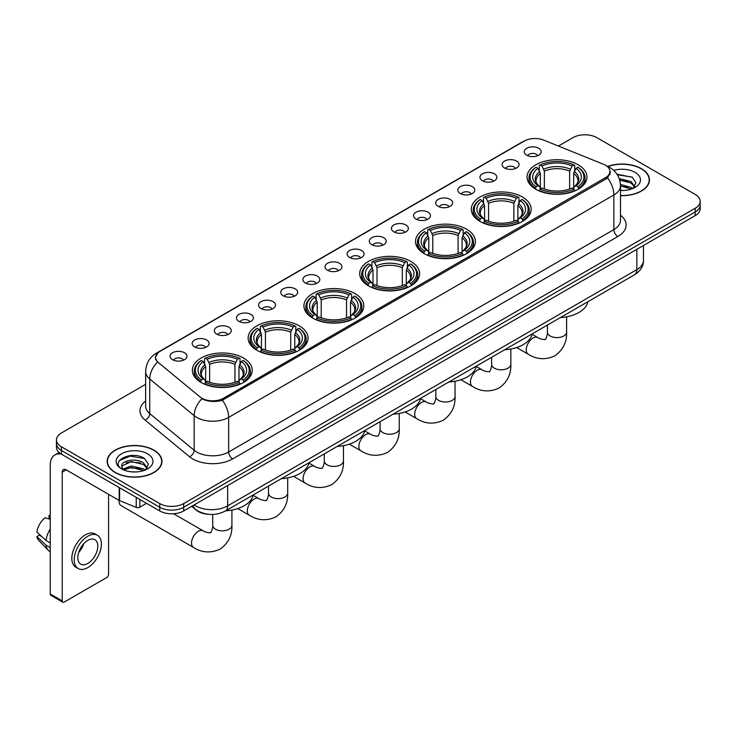<?xml version="1.0" encoding="UTF-8"?>
<svg xmlns="http://www.w3.org/2000/svg" width="737" height="737" viewBox="0 0 737 737"><rect width="100%" height="100%" fill="white"/><g stroke="black" fill="none" stroke-linecap="round" stroke-linejoin="round"><path stroke-width="1.11" d="M355.05 293.612A29.95 17.292 0 0 0 322.41 289.862A29.95 17.292 0 0 0 303.92 305.846A29.95 17.292 0 0 0 312.691 318.071A29.95 17.292 0 0 0 345.331 321.82A29.95 17.292 0 0 0 363.82 305.846A29.95 17.292 0 0 0 355.05 293.612M522.404 197A29.95 17.292 0 0 0 489.764 193.251A29.95 17.292 0 0 0 471.275 209.225A29.95 17.292 0 0 0 480.045 221.45A29.95 17.292 0 0 0 512.685 225.2A29.95 17.292 0 0 0 531.174 209.225A29.95 17.292 0 0 0 522.404 197M466.613 229.198A29.95 17.292 0 0 0 433.973 225.458A29.95 17.292 0 0 0 415.493 241.432A29.95 17.292 0 0 0 424.263 253.657A29.95 17.292 0 0 0 456.903 257.406A29.95 17.292 0 0 0 475.393 241.432A29.95 17.292 0 0 0 466.613 229.198M410.831 261.405A29.95 17.292 0 0 0 378.192 257.664A29.95 17.292 0 0 0 359.702 273.639A29.95 17.292 0 0 0 368.482 285.864A29.95 17.292 0 0 0 401.121 289.613A29.95 17.292 0 0 0 419.611 273.639A29.95 17.292 0 0 0 410.831 261.405M299.268 325.818A29.95 17.292 0 0 0 266.628 322.069A29.95 17.292 0 0 0 248.139 338.043A29.95 17.292 0 0 0 256.909 350.278A29.95 17.292 0 0 0 289.549 354.027A29.95 17.292 0 0 0 308.038 338.043A29.95 17.292 0 0 0 299.268 325.818M243.486 358.025A29.95 17.292 0 0 0 210.846 354.276A29.95 17.292 0 0 0 192.357 370.25A29.95 17.292 0 0 0 201.127 382.485A29.95 17.292 0 0 0 233.767 386.225A29.95 17.292 0 0 0 252.257 370.25A29.95 17.292 0 0 0 243.486 358.025M578.186 164.793A29.95 17.292 0 0 0 545.546 161.044A29.95 17.292 0 0 0 527.056 177.018A29.95 17.292 0 0 0 535.827 189.243A29.95 17.292 0 0 0 568.467 192.993A29.95 17.292 0 0 0 586.956 177.018A29.95 17.292 0 0 0 578.186 164.793M504.578 167.972A8.476 4.892 180 0 1 502.901 166.59A8.476 4.892 180 0 1 505.702 160.509A8.476 4.892 180 0 1 516.563 161.053A8.476 4.892 180 0 1 518.249 166.59A8.476 4.892 180 0 1 504.578 167.972M515.532 168.478A5.085 2.939 0 0 0 514.168 167.05A5.085 2.939 0 0 0 509.156 166.304A5.085 2.939 0 0 0 505.61 168.478M482.44 180.758A8.476 4.892 180 0 1 480.764 179.367A8.476 4.892 180 0 1 483.564 173.287A8.476 4.892 180 0 1 494.426 173.831A8.476 4.892 180 0 1 496.112 179.367A8.476 4.892 180 0 1 482.44 180.758M493.394 181.265A5.085 2.939 0 0 0 492.03 179.828A5.085 2.939 0 0 0 487.019 179.091A5.085 2.939 0 0 0 483.472 181.265M460.303 193.536A8.476 4.892 180 0 1 458.626 192.154A8.476 4.892 180 0 1 461.426 186.065A8.476 4.892 180 0 1 472.288 186.618A8.476 4.892 180 0 1 473.974 192.154A8.476 4.892 180 0 1 460.303 193.536M471.256 194.043A5.085 2.939 0 0 0 469.893 192.615A5.085 2.939 0 0 0 464.881 191.869A5.085 2.939 0 0 0 461.334 194.043M438.165 206.314A8.476 4.892 180 0 1 436.488 204.932A8.476 4.892 180 0 1 439.289 198.852A8.476 4.892 180 0 1 450.15 199.395A8.476 4.892 180 0 1 451.836 204.932A8.476 4.892 180 0 1 438.165 206.314M449.119 206.821A5.085 2.939 0 0 0 447.755 205.393A5.085 2.939 0 0 0 442.744 204.646A5.085 2.939 0 0 0 439.197 206.821M416.027 219.101A8.476 4.892 180 0 1 414.351 217.71A8.476 4.892 180 0 1 417.151 211.63A8.476 4.892 180 0 1 428.013 212.173A8.476 4.892 180 0 1 429.699 217.71A8.476 4.892 180 0 1 416.027 219.101M426.981 219.608A5.085 2.939 0 0 0 425.618 218.17A5.085 2.939 0 0 0 420.606 217.433A5.085 2.939 0 0 0 417.059 219.608M393.89 231.879A8.476 4.892 180 0 1 392.213 230.497A8.476 4.892 180 0 1 395.014 224.407A8.476 4.892 180 0 1 405.875 224.96A8.476 4.892 180 0 1 407.561 230.497A8.476 4.892 180 0 1 393.89 231.879M404.843 232.385A5.085 2.939 0 0 0 403.48 230.957A5.085 2.939 0 0 0 398.468 230.211A5.085 2.939 0 0 0 394.921 232.385M371.752 244.656A8.476 4.892 180 0 1 370.075 243.274A8.476 4.892 180 0 1 372.876 237.194A8.476 4.892 180 0 1 383.747 237.738A8.476 4.892 180 0 1 385.423 243.274A8.476 4.892 180 0 1 371.752 244.656M382.706 245.163A5.085 2.939 0 0 0 381.342 243.735A5.085 2.939 0 0 0 376.331 242.989A5.085 2.939 0 0 0 372.784 245.163M349.614 257.443A8.476 4.892 180 0 1 347.938 256.052A8.476 4.892 180 0 1 350.738 249.972A8.476 4.892 180 0 1 361.609 250.516A8.476 4.892 180 0 1 363.286 256.052A8.476 4.892 180 0 1 349.614 257.443M360.568 257.95A5.085 2.939 0 0 0 359.205 256.513A5.085 2.939 0 0 0 354.193 255.776A5.085 2.939 0 0 0 350.646 257.95M327.477 270.221A8.476 4.892 180 0 1 325.8 268.839A8.476 4.892 180 0 1 328.601 262.75A8.476 4.892 180 0 1 339.471 263.302A8.476 4.892 180 0 1 341.148 268.839A8.476 4.892 180 0 1 327.477 270.221M338.43 270.728A5.085 2.939 0 0 0 337.067 269.3A5.085 2.939 0 0 0 332.055 268.554A5.085 2.939 0 0 0 328.509 270.728M305.339 282.999A8.476 4.892 180 0 1 303.662 281.617A8.476 4.892 180 0 1 306.472 275.537A8.476 4.892 180 0 1 317.334 276.08A8.476 4.892 180 0 1 319.01 281.617A8.476 4.892 180 0 1 305.339 282.999M316.293 283.505A5.085 2.939 0 0 0 314.929 282.078A5.085 2.939 0 0 0 309.918 281.331A5.085 2.939 0 0 0 306.371 283.505M283.201 295.786A8.476 4.892 180 0 1 281.525 294.395A8.476 4.892 180 0 1 284.335 288.314A8.476 4.892 180 0 1 295.196 288.858A8.476 4.892 180 0 1 296.873 294.395A8.476 4.892 180 0 1 283.201 295.786M294.164 296.292A5.085 2.939 0 0 0 292.792 294.864A5.085 2.939 0 0 0 287.78 294.118A5.085 2.939 0 0 0 284.233 296.292M261.064 308.563A8.476 4.892 180 0 1 259.387 307.182A8.476 4.892 180 0 1 262.197 301.101A8.476 4.892 180 0 1 273.058 301.645A8.476 4.892 180 0 1 274.735 307.182A8.476 4.892 180 0 1 261.064 308.563M272.027 309.07A5.085 2.939 0 0 0 270.654 307.642A5.085 2.939 0 0 0 265.642 306.896A5.085 2.939 0 0 0 262.096 309.07M238.926 321.341A8.476 4.892 180 0 1 237.25 319.959A8.476 4.892 180 0 1 240.059 313.879A8.476 4.892 180 0 1 250.921 314.423A8.476 4.892 180 0 1 252.598 319.959A8.476 4.892 180 0 1 238.926 321.341M249.889 321.848A5.085 2.939 0 0 0 248.516 320.42A5.085 2.939 0 0 0 243.514 319.674A5.085 2.939 0 0 0 239.958 321.848M216.789 334.128A8.476 4.892 180 0 1 215.112 332.737A8.476 4.892 180 0 1 217.922 326.657A8.476 4.892 180 0 1 228.783 327.2A8.476 4.892 180 0 1 230.46 332.737A8.476 4.892 180 0 1 216.789 334.128M227.751 334.635A5.085 2.939 0 0 0 226.379 333.207A5.085 2.939 0 0 0 221.376 332.461A5.085 2.939 0 0 0 217.82 334.635M194.651 346.906A8.476 4.892 180 0 1 192.974 345.524A8.476 4.892 180 0 1 195.784 339.444A8.476 4.892 180 0 1 206.646 339.987A8.476 4.892 180 0 1 208.322 345.524A8.476 4.892 180 0 1 194.651 346.906M205.614 347.413A5.085 2.939 0 0 0 204.241 345.985A5.085 2.939 0 0 0 199.239 345.238A5.085 2.939 0 0 0 195.692 347.413M172.513 359.684A8.476 4.892 180 0 1 170.837 358.302A8.476 4.892 180 0 1 173.646 352.222A8.476 4.892 180 0 1 184.508 352.765A8.476 4.892 180 0 1 186.185 358.302A8.476 4.892 180 0 1 172.513 359.684M183.476 360.2A5.085 2.939 0 0 0 182.103 358.762A5.085 2.939 0 0 0 177.101 358.016A5.085 2.939 0 0 0 173.554 360.2M526.715 155.194A8.476 4.892 180 0 1 525.039 153.812A8.476 4.892 180 0 1 527.839 147.722A8.476 4.892 180 0 1 538.701 148.275A8.476 4.892 180 0 1 540.387 153.812A8.476 4.892 180 0 1 526.715 155.194M537.669 155.7A5.085 2.939 0 0 0 536.306 154.273A5.085 2.939 0 0 0 531.294 153.526A5.085 2.939 0 0 0 527.747 155.7M603.437 164.24A15.256 8.807 180 0 1 605.473 165.226A15.256 8.807 180 0 1 609.941 171.454A15.256 8.807 180 0 1 605.473 177.691L223.468 398.238A15.256 8.807 180 0 1 200.178 397.059L158.381 362.595A15.256 8.807 180 0 1 155.618 357.546A15.256 8.807 180 0 1 160.086 351.319L524.2 141.099A15.256 8.807 180 0 1 543.74 140.113L603.437 164.24M209.105 514.352A16.951 9.784 180 0 1 196.401 510.207L191.694 506.328M620.49 195.674A27.407 15.827 0 0 0 649.463 179.883A27.407 15.827 0 0 0 641.439 168.69A27.407 15.827 0 0 0 607.675 166.405M153.941 450.15A27.407 15.827 0 0 0 124.065 446.714A27.407 15.827 0 0 0 107.151 461.334A27.407 15.827 0 0 0 115.175 472.528A27.407 15.827 0 0 0 145.042 475.955A27.407 15.827 0 0 0 161.965 461.334A27.407 15.827 0 0 0 153.941 450.15M610.54 172.099L607.555 177.838L606.072 178.925L222.344 400.237C215.969 402.07 209.695 401.84 203.532 399.555L201.883 398.754A19.779 13.229 129.5 0 0 194.163 415.64L149.731 379.011A22.607 13.054 180 0 1 145.64 371.522L145.64 406.124A22.607 13.054 0 0 0 149.731 413.614L194.163 450.252A22.607 13.054 0 0 0 196.696 451.993A22.607 13.054 0 0 0 228.663 451.993L613.866 229.594A22.607 13.054 0 0 0 620.49 220.363L620.49 185.761A22.607 13.054 180 0 1 613.866 194.992A19.779 11.424 -120 0 0 607.555 177.838M145.64 384.346L61.429 432.96A16.951 9.784 0 0 0 56.463 439.878L56.463 447.267A16.951 9.784 0 0 0 61.429 454.185L159.726 510.934L159.726 507.249A16.951 9.784 0 0 0 183.706 507.249L695.184 211.943A16.951 9.784 0 0 0 700.15 205.024A16.951 9.784 0 0 1 695.184 211.943L183.706 507.249A16.951 9.784 0 0 1 159.726 507.249L61.429 450.491L159.726 507.249L159.726 503.555A16.951 9.784 0 0 0 183.706 503.555L695.184 208.258A16.951 9.784 0 0 0 700.15 201.33A16.951 9.784 0 0 0 695.184 194.411L596.887 137.662A16.951 9.784 0 0 0 572.907 137.662L558.406 146.037M56.463 443.573A16.951 9.784 0 0 0 61.429 450.491A16.951 9.784 0 0 1 56.463 443.573M620.49 215.195A28.255 16.315 180 0 1 617.864 236.513L232.652 458.911A28.255 16.315 180 0 1 192.698 458.911A28.255 16.315 180 0 1 189.529 456.737L145.097 420.099A5.647 3.777 -50.5 0 0 149.731 413.614L149.731 379.011A19.779 13.229 129.5 0 1 157.396 362.18L155.231 357.537L158.022 352.783M56.463 439.878A16.951 9.784 0 0 0 61.429 446.797L159.726 503.555M159.726 510.934A16.951 9.784 0 0 0 183.706 510.934L695.184 215.637A16.951 9.784 0 0 0 700.15 208.718L700.15 201.33M620.49 195.517A27.122 15.661 0 0 0 649.186 179.883A27.122 15.661 0 0 0 641.236 168.801A27.122 15.661 0 0 0 607.914 166.516M620.49 190.312L623.253 190.496M620.443 184.453L631.093 187.41L632.586 188.608M620.49 185.917L631.36 189.059M619.227 178.63L631.093 181.551L634.76 186.618M619.688 180.077L631.093 183.016L634.465 187.005M620.49 190.478A18.425 10.64 0 0 0 635.082 187.401A18.425 10.64 0 0 0 635.082 172.357A18.425 10.64 0 0 0 613.728 170.394M633.019 188.423L635.902 182.758L632.254 177.258L616.97 174.199M617.311 174.715L632.005 177.092M619.78 180.399L627.924 181.403M620.49 186.249L627.924 187.262M115.377 472.408A27.122 15.661 0 0 0 144.94 475.807A27.122 15.661 0 0 0 161.679 461.334A27.122 15.661 0 0 0 153.738 450.261A27.122 15.661 0 0 0 124.175 446.871A27.122 15.661 0 0 0 107.427 461.334A27.122 15.661 0 0 0 115.377 472.408M131.49 471.827L135.755 471.947M123.024 469.119L131.25 465.987L143.586 468.87L145.078 470.068M123.779 469.911L131.25 467.451L143.853 470.519M123.153 469.69L121.835 466.595A12.769 7.37 0 0 0 123.899 470.013M147.253 468.078L143.586 463.011C135.921 457.29 120.149 460.818 121.835 466.595L121.789 466.033M121.863 466.779L122.222 465.83L131.25 461.592L143.586 464.476L146.967 468.456M145.521 469.884L148.404 464.218L144.756 458.718C131.831 449.423 108.855 461.666 122.121 469.174L122.775 469.58M147.584 453.817A18.425 10.64 0 0 0 121.531 453.817A18.425 10.64 0 0 0 121.531 468.861A18.425 10.64 0 0 0 147.584 468.861A18.425 10.64 0 0 0 147.584 453.817M119.431 460.561L130.246 456.129L144.507 458.552M126.184 462.725L130.246 461.988L140.426 462.854M126.184 468.585L130.246 467.848L140.426 468.723M535.292 188.93L536.094 186.783A26.901 15.532 0 0 1 536.094 167.253L537.946 168.322A24.303 14.031 0 0 0 537.946 185.715L539.77 186.756L540.359 188.939M540.359 188.046L540.359 173.435L537.946 168.322M539.281 170.634L539.281 165.401L540.092 164.941A26.901 15.532 0 0 1 573.92 164.941L572.078 166.009A24.303 14.031 0 0 0 541.935 166.009L544.357 171.131L544.357 188.994M569.655 188.994L569.655 171.131L572.078 166.009M560.378 317.592A31.083 17.946 0 0 0 587.905 301.7M539.281 190.478A28.034 16.186 0 0 0 574.722 190.478L573.92 189.096A26.901 15.532 0 0 1 540.092 189.096L539.281 190.957M574.722 190.957L574.722 190.478M536.094 167.253L535.292 167.714A28.034 16.186 0 0 0 528.973 177.939A28.034 16.186 0 0 0 535.292 188.175M573.92 164.941L574.722 165.401L574.722 170.634M540.092 189.096L541.935 188.027A24.303 14.031 0 0 0 572.078 188.027L573.92 189.096M537.946 185.715L536.094 186.783M541.935 166.009L540.092 164.941M539.77 171.463A21.732 12.547 0 0 0 539.77 186.756L539.871 186.82C536.785 183.835 535.523 181.809 536.094 180.74A20.912 12.068 0 0 1 540.359 173.435M578.72 188.175A28.034 16.186 0 0 0 585.031 177.939A28.034 16.186 0 0 0 578.72 167.714L577.919 167.253A26.901 15.532 0 0 1 577.919 186.783L578.72 188.93M577.919 186.783L576.067 185.715A24.303 14.031 0 0 0 576.067 168.322L577.919 167.253M576.067 168.322L573.653 173.435L573.653 188.046L574.243 186.756L576.067 185.715M573.653 173.435A20.912 12.068 0 0 1 577.919 180.74C578.481 181.818 577.228 183.845 574.141 186.82L574.243 186.756A21.732 12.547 0 0 0 574.243 171.463M573.653 188.939L573.653 188.046M479.501 221.128L480.312 218.99A26.901 15.532 0 0 1 480.312 199.46L482.155 200.528A24.303 14.031 0 0 0 482.155 217.922L483.988 218.963L484.577 221.146M484.577 220.252L484.577 205.641L482.155 200.528M483.5 202.841L483.5 197.608L484.301 197.148A26.901 15.532 0 0 1 518.139 197.148L516.287 198.216A24.303 14.031 0 0 0 486.153 198.216L488.567 203.338L488.567 221.201M513.873 221.201L513.873 203.338L516.287 198.216M504.596 349.799A31.083 17.946 0 0 0 532.123 333.907M483.5 222.685A28.034 16.186 0 0 0 518.94 222.685L518.139 221.293A26.901 15.532 0 0 1 484.301 221.293L483.5 223.164M518.94 223.164L518.94 222.685M480.312 199.46L479.501 199.911A28.034 16.186 0 0 0 473.191 210.146A28.034 16.186 0 0 0 479.501 220.381M518.139 197.148L518.94 197.608L518.94 202.841M484.301 221.293L486.153 220.234A24.303 14.031 0 0 0 516.287 220.234L518.139 221.293M482.155 217.922L480.312 218.99M486.153 198.216L484.301 197.148M483.988 203.67A21.732 12.547 0 0 0 483.988 218.963L484.089 219.027C481.003 216.042 479.741 214.016 480.312 212.947A20.912 12.068 0 0 1 484.577 205.641M522.938 220.381A28.034 16.186 0 0 0 529.249 210.146A28.034 16.186 0 0 0 522.938 199.911L522.137 199.46A26.901 15.532 0 0 1 522.137 218.99L522.938 221.128M522.137 218.99L520.285 217.922A24.303 14.031 0 0 0 520.285 200.528L522.137 199.46M520.285 200.528L517.871 205.641L517.871 220.252L518.461 218.963L520.285 217.922M517.871 205.641A20.912 12.068 0 0 1 522.128 212.947C522.699 214.025 521.446 216.052 518.36 219.027L518.461 218.963A21.732 12.547 0 0 0 518.461 203.67M517.871 221.146L517.871 220.252M423.72 253.335L424.53 251.197A26.901 15.532 0 0 1 424.53 231.667L426.373 232.726A24.303 14.031 0 0 0 426.373 250.129L428.197 251.17L428.796 253.344M428.796 252.459L428.796 237.848L426.373 232.726M427.718 235.048L427.718 229.815L428.519 229.354A26.901 15.532 0 0 1 462.357 229.354L460.505 230.423A24.303 14.031 0 0 0 430.371 230.423L432.785 235.545L432.785 253.408M458.092 253.408L458.092 235.545L460.505 230.423M448.815 382.006A31.083 17.946 0 0 0 476.332 366.114M427.718 254.891A28.034 16.186 0 0 0 463.158 254.891L462.357 253.5A26.901 15.532 0 0 1 428.519 253.5L427.718 255.37M463.158 255.37L463.158 254.891M424.53 231.667L423.72 232.118A28.034 16.186 0 0 0 417.409 242.353A28.034 16.186 0 0 0 423.72 252.579M462.357 229.354L463.158 229.815L463.158 235.048M428.519 253.5L430.371 252.432A24.303 14.031 0 0 0 460.505 252.432L462.357 253.5M426.373 250.129L424.53 251.197M430.371 230.423L428.519 229.354M428.197 235.877A21.732 12.547 0 0 0 428.197 251.17L428.308 251.234C425.212 248.249 423.959 246.222 424.53 245.154A20.912 12.068 0 0 1 428.796 237.848M467.157 252.579A28.034 16.186 0 0 0 473.467 242.353A28.034 16.186 0 0 0 467.157 232.118L466.355 231.667A26.901 15.532 0 0 1 466.355 251.197L467.157 253.335M466.355 251.197L464.503 250.129A24.303 14.031 0 0 0 464.503 232.726L466.355 231.667M464.503 232.726L462.09 237.848L462.09 252.459L462.679 251.17L464.503 250.129M462.09 237.848A20.912 12.068 0 0 1 466.346 245.154C466.917 246.232 465.655 248.258 462.578 251.234L462.679 251.17A21.732 12.547 0 0 0 462.679 235.877M462.09 253.344L462.09 252.459M367.938 285.541L368.74 283.404A26.901 15.532 0 0 1 368.74 263.864L370.591 264.933A24.303 14.031 0 0 0 370.591 282.335L372.415 283.377L373.005 285.551M373.005 284.666L373.005 270.055L370.591 264.933M371.936 267.255L371.936 262.022L372.738 261.561A26.901 15.532 0 0 1 406.575 261.561L404.724 262.63A24.303 14.031 0 0 0 374.589 262.63L377.003 267.752L377.003 285.615M402.31 285.615L402.31 267.752L404.724 262.63M393.033 414.212A31.083 17.946 0 0 0 420.551 398.321M371.936 287.098A28.034 16.186 0 0 0 407.377 287.098L406.575 285.707A26.901 15.532 0 0 1 372.738 285.707L371.936 287.577M407.377 287.577L407.377 287.098M368.74 263.864L367.938 264.325A28.034 16.186 0 0 0 361.627 274.56A28.034 16.186 0 0 0 367.938 284.786M406.575 261.561L407.377 262.022L407.377 267.255M372.738 285.707L374.589 284.639A24.303 14.031 0 0 0 404.724 284.639L406.575 285.707M370.591 282.335L368.74 283.404M374.589 262.63L372.738 261.561M372.415 268.084A21.732 12.547 0 0 0 372.415 283.377L372.517 283.441C369.43 280.456 368.178 278.429 368.749 277.361A20.912 12.068 0 0 1 373.005 270.055M411.375 284.786A28.034 16.186 0 0 0 417.686 274.56A28.034 16.186 0 0 0 411.375 264.325L410.573 263.864A26.901 15.532 0 0 1 410.573 283.404L411.375 285.541M410.573 283.404L408.722 282.335A24.303 14.031 0 0 0 408.722 264.933L410.573 263.864M408.722 264.933L406.299 270.055L406.299 284.666L406.898 283.377L408.722 282.335M406.299 270.055A20.912 12.068 0 0 1 410.564 277.361C411.135 278.429 409.873 280.465 406.787 283.441L406.898 283.377A21.732 12.547 0 0 0 406.898 268.084M406.299 285.551L406.299 284.666M312.156 317.748L312.958 315.611A26.901 15.532 0 0 1 312.958 296.071L314.81 297.14A24.303 14.031 0 0 0 314.81 314.542L316.634 315.583L317.223 317.758M317.223 316.873L317.223 302.262L314.81 297.14M316.155 299.452L316.155 294.229L316.956 293.768A26.901 15.532 0 0 1 350.794 293.768L348.942 294.837A24.303 14.031 0 0 0 318.808 294.837L321.221 299.959L321.221 317.822M346.528 317.822L346.528 299.959L348.942 294.837M337.251 446.419A31.083 17.946 0 0 0 364.769 430.528M316.155 319.305A28.034 16.186 0 0 0 351.595 319.305L350.794 317.914A26.901 15.532 0 0 1 316.956 317.914L316.155 319.784M351.595 319.784L351.595 319.305M312.958 296.071L312.156 296.532A28.034 16.186 0 0 0 305.846 306.767A28.034 16.186 0 0 0 312.156 316.993M350.794 293.768L351.595 294.229L351.595 299.452M316.956 317.914L318.808 316.846A24.303 14.031 0 0 0 348.942 316.846L350.794 317.914M314.81 314.542L312.958 315.611M318.808 294.837L316.956 293.768M316.634 300.291A21.732 12.547 0 0 0 316.634 315.583L316.735 315.648C313.649 312.663 312.396 310.636 312.967 309.568A20.912 12.068 0 0 1 317.223 302.262M355.593 316.993A28.034 16.186 0 0 0 361.904 306.767A28.034 16.186 0 0 0 355.593 296.532L354.783 296.071A26.901 15.532 0 0 1 354.783 315.611L355.593 317.748M354.783 315.611L352.94 314.542A24.303 14.031 0 0 0 352.94 297.14L354.783 296.071M352.94 297.14L350.517 302.262L350.517 316.873L351.107 315.583L352.94 314.542M350.517 302.262A20.912 12.068 0 0 1 354.783 309.568C355.354 310.636 354.092 312.663 351.005 315.648L351.107 315.583A21.732 12.547 0 0 0 351.107 300.291M350.517 317.758L350.517 316.873M256.375 349.955L257.176 347.818A26.901 15.532 0 0 1 257.176 328.278L259.028 329.347A24.303 14.031 0 0 0 259.028 346.749L260.852 347.781L261.442 349.964M261.442 349.08L261.442 334.469L259.028 329.347M260.373 331.659L260.373 326.436L261.174 325.975A26.901 15.532 0 0 1 295.003 325.975L293.16 327.044A24.303 14.031 0 0 0 263.026 327.044L265.44 332.157L265.44 350.029M290.737 350.029L290.737 332.157L293.16 327.044M281.46 478.617A31.083 17.946 0 0 0 308.987 462.735M260.373 351.512A28.034 16.186 0 0 0 295.813 351.512L295.003 350.121A26.901 15.532 0 0 1 261.174 350.121L260.373 351.991M295.813 351.991L295.813 351.512M257.176 328.278L256.375 328.739A28.034 16.186 0 0 0 250.064 338.974A28.034 16.186 0 0 0 256.375 349.2M295.003 325.975L295.813 326.436L295.813 331.659M261.174 350.121L263.026 349.052A24.303 14.031 0 0 0 293.16 349.052L295.003 350.121M259.028 346.749L257.176 347.818M263.026 327.044L261.174 325.975M260.852 332.498A21.732 12.547 0 0 0 260.852 347.781L260.953 347.855C257.867 344.87 256.605 342.843 257.185 341.775A20.912 12.068 0 0 1 261.442 334.469M299.802 349.2A28.034 16.186 0 0 0 306.122 338.974A28.034 16.186 0 0 0 299.802 328.739L299.001 328.278A26.901 15.532 0 0 1 299.001 347.818L299.802 349.955M299.001 347.818L297.149 346.749A24.303 14.031 0 0 0 297.149 329.347L299.001 328.278M297.149 329.347L294.736 334.469L294.736 349.08L295.325 347.781L297.149 346.749M294.736 334.469A20.912 12.068 0 0 1 299.001 341.775C299.572 342.843 298.31 344.87 295.224 347.855L295.325 347.781A21.732 12.547 0 0 0 295.325 332.498M294.736 349.964L294.736 349.08M119.053 501.206L119.053 500.368A9.609 5.546 120 0 0 119.053 501.206A9.609 5.546 120 0 0 121.043 505.6L193.527 547.453A9.609 5.546 -60 0 1 192.053 539.751A9.609 5.546 -60 0 1 198.327 531.285A9.609 5.546 -60 0 1 203.136 530.815C204.232 532.123 211.51 533.441 210.478 532.492C210.791 533.855 213.288 526.891 212.698 525.288A9.609 5.546 180 0 0 215.517 529.212A9.609 5.546 180 0 0 229.096 529.212A9.609 5.546 180 0 0 231.915 525.288C232.321 535.228 228.378 543.178 220.087 549.129C210.791 553.34 201.938 552.778 193.527 547.453M200.593 382.162L201.394 380.025A26.901 15.532 0 0 1 201.394 360.485L203.246 361.554A24.303 14.031 0 0 0 203.246 378.956L205.07 379.988L205.66 382.171M205.66 381.278L205.66 366.676L203.246 361.554M204.582 363.866L204.582 358.643L205.393 358.182A26.901 15.532 0 0 1 239.221 358.182L237.378 359.251A24.303 14.031 0 0 0 207.235 359.251L209.658 364.364L209.658 382.236M234.956 382.236L234.956 364.364L237.378 359.251M225.679 510.824A31.083 17.946 0 0 0 253.206 494.942M204.582 383.719A28.034 16.186 0 0 0 240.032 383.719L239.221 382.328A26.901 15.532 0 0 1 205.393 382.328L204.582 384.198M240.032 384.198L240.032 383.719M201.394 360.485L200.593 360.946A28.034 16.186 0 0 0 194.273 371.181A28.034 16.186 0 0 0 200.593 381.407M239.221 358.182L240.032 358.643L240.032 363.866M205.393 382.328L207.235 381.259A24.303 14.031 0 0 0 237.378 381.259L239.221 382.328M203.246 378.956L201.394 380.025M207.235 359.251L205.393 358.182M205.07 364.704A21.732 12.547 0 0 0 205.07 379.988L205.172 380.062C202.085 377.077 200.823 375.05 201.394 373.981A20.912 12.068 0 0 1 205.66 366.676M244.021 381.407A28.034 16.186 0 0 0 250.34 371.181A28.034 16.186 0 0 0 244.021 360.946L243.219 360.485A26.901 15.532 0 0 1 243.219 380.025L244.021 382.162M243.219 380.025L241.368 378.956A24.303 14.031 0 0 0 241.368 361.554L243.219 360.485M241.368 361.554L238.954 366.676L238.954 381.278L239.543 379.988L241.368 378.956M238.954 366.676A20.912 12.068 0 0 1 243.219 373.981C243.781 375.05 242.528 377.077 239.442 380.062L239.543 379.988A21.732 12.547 0 0 0 239.543 364.704M238.954 382.171L238.954 381.278M139.846 499.456L139.846 507.185L146.543 503.325M61.235 454.075A22.607 13.054 -120 0 0 54.925 454.913A22.607 13.054 -120 0 0 50.245 465.259L50.245 593.994L62.23 600.913L62.23 472.177A5.647 3.261 60 0 1 63.4 469.589A5.647 3.261 60 0 1 66.229 469.874L119.201 500.451L119.201 487.535M62.23 600.913A2.828 1.631 120 0 0 62.811 602.203L50.825 595.284A2.828 1.631 -60 0 1 50.245 593.994M62.811 602.203A2.828 1.631 120 0 0 64.23 602.065L106.589 577.615A2.828 1.631 120 0 0 108.579 574.151L108.579 494.324M139.846 507.185A2.828 1.631 180 0 1 136.234 507.369L119.578 500.635A2.828 1.631 180 0 1 119.201 500.451M87.804 563.446A14.132 8.153 120 0 0 97.035 551A14.132 8.153 120 0 0 94.87 539.677A14.132 8.153 120 0 0 87.804 540.378A14.132 8.153 120 0 0 78.573 552.824A14.132 8.153 120 0 0 80.738 564.146A14.132 8.153 120 0 0 87.804 563.446M78.675 552.492A14.132 8.153 120 0 0 83.742 543.713M50.245 515.817L49.047 515.458L49.047 518.295L50.245 518.986M97.413 535.274L95.018 533.892A19.217 11.092 120 0 0 85.409 534.841A19.217 11.092 120 0 0 72.852 551.773A19.217 11.092 120 0 0 75.8 567.168L78.196 568.549A19.217 11.092 120 0 0 87.804 567.601A19.217 11.092 120 0 0 100.352 550.668A19.217 11.092 120 0 0 97.413 535.274A19.217 11.092 120 0 0 87.804 536.223A19.217 11.092 120 0 0 75.248 553.155A19.217 11.092 120 0 0 78.196 568.549M50.245 529.028A18.646 10.769 120 0 0 45.998 540.516L36.85 531.957A14.694 8.485 120 0 1 45.049 517.761L50.245 519.336M50.245 542.966L45.998 540.516M41.797 536.591L39.31 535.154L36.85 536.573L45.998 545.131L50.245 547.582M45.998 545.131A18.646 10.769 120 0 0 48.301 550.346A18.646 10.769 120 0 0 49.711 551.451L50.245 551.755M50.245 515.117A14.694 8.485 120 0 0 49.047 515.458M36.85 536.573A14.694 8.485 120 0 0 38.591 540.23L48.301 550.346M223.468 398.238L223.468 399.795M605.473 177.691L605.473 179.275M232.652 458.911A5.647 3.261 60 0 1 228.663 451.993L228.663 417.391A22.607 13.054 180 0 1 196.696 417.391A22.607 13.054 180 0 1 194.163 415.64L194.163 450.252A5.647 3.777 -50.5 0 1 189.529 456.737M620.49 185.761C620.103 177.635 616.537 171.537 609.775 167.474L606.919 166.092A19.779 9.259 112 0 0 606.652 165.991M222.344 400.237A19.779 11.424 60 0 1 228.663 417.391L613.866 194.992L613.866 229.594A5.647 3.261 60 0 0 617.864 236.513M158.409 352.47A19.779 11.424 -120 0 0 156.355 353.235C149.593 357.298 146.018 363.396 145.64 371.522M156.355 353.235L522.542 141.826A19.779 11.424 60 0 1 524.035 141.191M145.097 420.099A28.255 16.315 180 0 1 145.64 400.956M183.706 503.555L183.706 510.934M695.184 208.258L695.184 215.637M61.429 446.797L61.429 454.185M194.172 504.891A22.607 13.054 0 0 0 195.692 505.858A22.607 13.054 0 0 0 227.659 505.858L636.842 269.622A22.607 13.054 0 0 0 643.465 260.391C643.631 266.002 640.646 270.801 634.502 274.8L225.319 511.036A11.304 6.522 60 0 0 227.659 505.858L227.659 485.563M636.842 249.318L636.842 269.622A11.304 6.522 60 0 1 634.502 274.8M193.26 505.425A11.304 7.563 129.5 0 0 195.231 509.101L191.795 506.264M566.615 316.818L566.615 332.055A9.609 5.546 180 0 1 563.796 335.971A9.609 5.546 180 0 1 550.217 335.971A9.609 5.546 180 0 1 547.398 332.055C547.987 333.658 545.491 340.623 545.177 339.25C546.209 340.199 538.931 338.882 537.835 337.574L532.05 334.239M566.615 332.055C567.02 341.996 563.077 349.937 554.786 355.897C545.491 360.098 536.637 359.536 528.226 354.211A9.609 5.546 -60 0 1 526.752 346.519A9.609 5.546 -60 0 1 533.026 338.053A9.609 5.546 -60 0 1 537.835 337.574M569.655 171.131A20.912 12.068 0 0 0 544.357 171.131M570.245 169.16A21.732 12.547 0 0 0 543.768 169.16M510.833 349.025L510.833 364.262A9.609 5.546 180 0 1 508.014 368.178A9.609 5.546 180 0 1 494.426 368.178A9.609 5.546 180 0 1 491.616 364.262C492.196 365.865 489.7 372.83 489.396 371.457C490.427 372.406 483.15 371.089 482.053 369.781L476.268 366.446M510.833 364.262C511.238 374.203 507.296 382.144 499.004 388.095C489.709 392.305 480.856 391.743 472.445 386.418A9.609 5.546 -60 0 1 470.971 378.726A9.609 5.546 -60 0 1 477.244 370.26A9.609 5.546 -60 0 1 482.053 369.781M513.873 203.338A20.912 12.068 0 0 0 488.567 203.338M514.463 201.367A21.732 12.547 0 0 0 487.977 201.367M455.042 381.232L455.042 396.46A9.609 5.546 180 0 1 452.232 400.384A9.609 5.546 180 0 1 438.644 400.384A9.609 5.546 180 0 1 435.834 396.46C436.415 398.072 433.918 405.037 433.614 403.664C434.646 404.613 427.368 403.296 426.272 401.987L420.486 398.653M455.042 396.46C455.457 406.409 451.514 414.351 443.223 420.302C433.927 424.512 425.074 423.95 416.663 418.625A9.609 5.546 -60 0 1 415.189 410.924A9.609 5.546 -60 0 1 421.463 402.466A9.609 5.546 -60 0 1 426.272 401.987M458.092 235.545A20.912 12.068 0 0 0 432.785 235.545M458.681 233.574A21.732 12.547 0 0 0 432.195 233.574M399.261 413.439L399.261 428.667A9.609 5.546 180 0 1 396.451 432.591A9.609 5.546 180 0 1 382.862 432.591A9.609 5.546 180 0 1 380.052 428.667C380.633 430.27 378.136 437.234 377.832 435.871C378.864 436.82 371.577 435.503 370.481 434.194L364.704 430.85M399.261 428.667C399.675 438.616 395.732 446.558 387.441 452.509C378.136 456.719 369.283 456.157 360.881 450.832A9.609 5.546 -60 0 1 359.407 443.13A9.609 5.546 -60 0 1 365.681 434.664A9.609 5.546 -60 0 1 370.481 434.194M402.31 267.752A20.912 12.068 0 0 0 377.003 267.752M402.899 265.781A21.732 12.547 0 0 0 376.414 265.781M343.479 445.645L343.479 460.874A9.609 5.546 180 0 1 340.669 464.798A9.609 5.546 180 0 1 327.081 464.798A9.609 5.546 180 0 1 324.262 460.874C324.851 462.477 322.355 469.441 322.051 468.078C323.073 469.027 315.795 467.709 314.699 466.401L308.923 463.057M343.479 460.874C343.893 470.814 339.95 478.764 331.65 484.716C322.355 488.926 313.501 488.364 305.09 483.039A9.609 5.546 -60 0 1 303.626 475.337A9.609 5.546 -60 0 1 309.899 466.871A9.609 5.546 -60 0 1 314.699 466.401M346.528 299.959A20.912 12.068 0 0 0 321.221 299.959M347.118 297.978A21.732 12.547 0 0 0 320.632 297.978M287.697 477.852L287.697 493.081A9.609 5.546 180 0 1 284.887 497.005A9.609 5.546 180 0 1 271.299 497.005A9.609 5.546 180 0 1 268.48 493.081C269.069 494.684 266.573 501.648 266.26 500.285C267.291 501.234 260.014 499.916 258.917 498.608L253.132 495.264M287.697 493.081C288.103 503.021 284.169 510.971 275.868 516.923C266.573 521.133 257.72 520.571 249.309 515.246A9.609 5.546 -60 0 1 247.835 507.544A9.609 5.546 -60 0 1 254.118 499.078A9.609 5.546 -60 0 1 258.917 498.608M290.737 332.157A20.912 12.068 0 0 0 265.44 332.157M291.336 330.185A21.732 12.547 0 0 0 264.85 330.185M234.956 364.364A20.912 12.068 0 0 0 209.658 364.364M235.545 362.392A21.732 12.547 0 0 0 209.068 362.392M62.23 472.177L66.229 469.874M119.578 487.756L119.578 500.635M136.234 507.369L136.234 497.374M155.618 357.546L155.618 359.509M609.941 171.454L609.941 174.697M522.542 141.826L526.163 140.141M225.319 511.036C216.227 515.605 207.134 515.605 198.032 511.036L195.231 509.101M643.465 260.391L643.465 245.495M649.186 182.15L649.186 179.883M161.679 463.601L161.679 461.334M107.427 463.601L107.427 461.334M528.226 354.211L516.655 347.532M528.973 183.108L528.973 177.939M585.031 183.108L585.031 177.939M547.398 325.081L547.398 332.055M472.445 386.418L460.874 379.739M473.191 215.315L473.191 210.146M529.249 215.315L529.249 210.146M491.616 357.288L491.616 364.262M416.663 418.625L405.092 411.946M417.409 247.521L417.409 242.353M473.467 247.521L473.467 242.353M435.834 389.495L435.834 396.46M360.881 450.832L349.31 444.153M361.627 279.728L361.627 274.56M417.686 279.728L417.686 274.56M380.052 421.702L380.052 428.667M305.09 483.039L293.529 476.36M305.846 311.935L305.846 306.767M361.904 311.935L361.904 306.767M324.262 453.909L324.262 460.874M249.309 515.246L237.738 508.567M250.064 344.142L250.064 338.974M306.122 344.142L306.122 338.974M268.48 486.116L268.48 493.081M231.915 510.059L231.915 525.288M194.273 376.349L194.273 371.181M250.34 376.349L250.34 371.181M203.136 530.815L173.573 513.744M212.698 514.444L212.698 525.288M54.925 454.913L59.098 452.5"/></g></svg>
